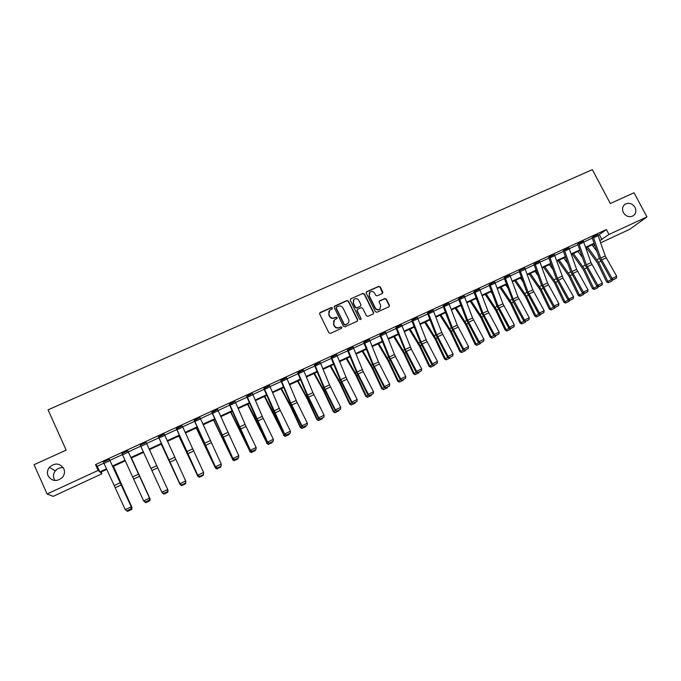<?xml version="1.0" encoding="UTF-8"?>
<svg xmlns="http://www.w3.org/2000/svg" width="681" height="681" viewBox="0 0 681 681"><rect width="100%" height="100%" fill="white"/><g stroke="black" fill="none" stroke-linecap="round" stroke-linejoin="round"><path stroke-width="1.02" d="M623.387 212.642C626.077 216.584 629.363 217.631 633.245 215.792C635.96 213.647 636.539 210.829 634.981 207.339C632.257 203.372 628.955 202.342 625.064 204.249C622.408 206.386 621.855 209.186 623.387 212.642M48.096 475.857C51.977 481.407 56.719 481.961 62.303 477.517C64.559 474.768 65.07 471.814 63.818 468.664C59.766 463.003 54.94 462.561 49.347 467.328C47.321 470.026 46.904 472.861 48.096 475.857M63.333 467.736C60.132 467.353 57.459 468.392 55.314 470.843C53.373 473.423 52.982 476.147 54.122 479.007L55.042 480.539M332.388 307.94L331.298 307.54L320.223 312.494L319.687 314.009L328.872 332.805L330.43 333.375L341.496 328.353L341.871 327.289L340.781 326.889L339.351 327.535C337.24 328.251 335.58 327.638 334.388 325.705L333.622 324.147L334.507 319.815L336.925 318.546L337.121 317.601L336.039 317.201L334.609 317.848C332.49 318.555 330.838 317.942 329.647 316.018L328.88 314.452L329.723 310.178L332.2 308.876L332.388 307.94M332.26 308.825L332.217 308.212L331.136 307.812L319.644 313.098M341.709 328.208L341.692 327.544L340.611 327.144L339.351 327.535M336.976 318.504L336.95 317.865L335.869 317.465L334.609 317.848M382.33 293.537L382.833 292.055L380.262 286.888L378.738 286.318L366.744 291.689L366.233 293.17L375.41 311.694L376.942 312.264L389.149 306.688L389.438 305.326L386.323 299.07L384.799 298.499L379.445 300.951L379.172 302.304L380.713 305.411L379.938 309.038C378.074 310.11 376.516 309.719 375.265 307.872L369.23 295.69L369.936 292.132C371.809 291 373.392 291.374 374.669 293.247L375.682 295.273L377.206 295.835L382.33 293.537M101.146 472.001L101.946 473.763L53.178 496.355L47.091 493.989L34.05 464.68L66.168 450.132L48.053 409.843L592.351 169.663L610.329 203.508L634.028 192.766L646.95 216.916L629.653 229.352L600.685 242.768M47.091 493.989L98.132 470.409L99.809 471.882L106.534 468.766M598.148 235.422L606.388 229.548L95.519 464.621L98.132 470.409M606.388 229.548L608.984 234.451L646.95 216.916M348.493 301.113L346.952 300.542L334.754 305.999L334.226 307.497L343.403 326.208L344.952 326.786L357.15 321.245L357.67 319.738L348.493 301.113L346.774 300.823L334.192 306.569M350.817 298.814L362.913 293.4L364.446 293.971L373.622 312.502L373.333 313.864L367.944 316.342L366.404 315.771L362.684 308.229L361.143 307.659L357.704 309.217L357.185 310.706L361.066 318.58L360.862 319.534L359.628 319.227L350.298 300.304L350.817 298.814L362.913 293.4M594.879 245.458L593.108 246.275M592.155 244.845L592.436 245.381M593.083 246.25L594.734 245.024M599.935 240.597L608.984 234.451M112.569 465.983L125.015 460.228M130.931 457.487L143.316 451.758M149.148 449.06L161.397 443.399M167.237 440.701L179.316 435.116M185.155 432.418L197.073 426.902M202.912 424.203L214.668 418.764M220.508 416.065L232.11 410.703M237.95 407.996L249.391 402.709M255.239 400.002L266.526 394.784M272.366 392.086L283.5 386.936M289.348 384.229L300.33 379.147M306.178 376.448L317.014 371.434M322.862 368.736L333.554 363.79M339.393 361.083L349.94 356.206M355.788 353.507L366.191 348.689M372.039 345.991L382.305 341.241M388.144 338.542L398.283 333.852M404.122 331.153L414.116 326.531M419.956 323.833L429.822 319.27M435.653 316.571L445.391 312.068M451.222 309.37L460.824 304.935M466.664 302.236L476.138 297.852M481.969 295.154L491.316 290.83M497.147 288.14L506.366 283.866M512.197 281.176L521.297 276.963M527.128 274.273L536.109 270.119M541.931 267.429L550.793 263.326M556.607 260.636L565.358 256.592M571.172 253.902L579.803 249.91M585.617 247.22L594.13 243.287M106.823 469.371L100.354 472.367L101.946 473.763M594.317 243.841L585.805 247.782M579.999 250.463L571.368 254.456M565.553 257.146L556.811 261.198M550.989 263.887L542.127 267.982M536.305 270.68L527.324 274.835M521.501 277.525L512.401 281.738M506.579 284.437L497.351 288.701M491.529 291.4L482.182 295.724M476.351 298.414L466.877 302.798M461.037 305.497L451.443 309.94M445.604 312.639L435.874 317.142M430.043 319.84L420.177 324.403M414.337 327.101L404.344 331.732M398.504 334.431L388.374 339.112M382.535 341.819L372.269 346.569M366.429 349.268L356.018 354.086M350.179 356.784L339.632 361.662M333.792 364.369L323.1 369.315M317.252 372.022L306.416 377.027M300.576 379.734L289.595 384.816M283.747 387.523L272.613 392.673M266.773 395.372L255.486 400.59M249.646 403.297L238.205 408.591M232.366 411.29L220.772 416.653M214.932 419.36L203.176 424.791M197.337 427.498L185.419 433.005M179.58 435.712L167.5 441.297M161.669 443.995L149.42 449.664M143.589 452.363L131.212 458.092M125.287 460.824L112.85 466.579M599.416 234.834L601.961 239.661M95.519 464.621L97.238 466.204L103.904 463.131M109.947 460.347L122.41 454.61M128.343 451.878L140.746 446.157M146.594 443.467L158.86 437.815M164.708 435.116L176.813 429.541M182.661 426.851L194.604 421.343M200.452 418.653L212.234 413.222M218.082 410.524L229.701 405.178M235.558 402.48L247.016 397.193M252.872 394.503L264.177 389.294M270.034 386.595L281.185 381.454M287.041 378.755L298.048 373.69M303.896 370.992L314.758 365.986M320.606 363.288L331.324 358.359M337.172 355.661L347.744 350.792M353.592 348.093L364.02 343.292M369.877 340.594L380.16 335.852M386.008 333.154L396.163 328.48M402.011 325.79L412.022 321.177M417.87 318.478L427.753 313.924M433.601 311.234L443.348 306.739M449.188 304.049L458.815 299.614M464.655 296.925L474.146 292.549M479.986 289.859L489.35 285.543M495.189 282.853L504.434 278.597M510.265 275.907L519.382 271.71M525.213 269.021L534.21 264.875M540.042 262.194L548.92 258.099M554.751 255.418L563.51 251.374M569.333 248.693L577.982 244.709M583.796 242.027L592.325 238.103M97.238 466.204L99.809 471.882M597.739 234.511L593.151 236.622L600.693 258.099L612.108 278.461L611.087 279.346L599.263 258.082L592.061 237.431L597.731 234.494L605.256 255.971L616.671 276.29L612.108 278.461L613.198 279.644L612.789 279.993L616.39 278.129L613.198 279.644M583.387 241.117L578.765 243.253L586.401 264.79L597.807 285.245L596.811 286.122L585.005 264.747L577.718 244.062L583.379 241.1L590.997 262.636L602.404 283.066L597.807 285.245L598.914 286.437L598.514 286.786L602.123 284.905L598.914 286.437M568.924 247.782L564.26 249.927L571.989 271.523L583.387 292.098L582.425 292.958L570.618 271.472L563.238 250.702L568.924 247.782L576.62 269.361L588.026 289.893L583.387 292.098L584.502 293.281L584.119 293.63L587.746 291.74L584.502 293.281M549.627 256.643L557.458 278.316L568.848 299.002L567.92 299.844L556.122 278.248L548.648 257.418L554.334 254.498L563.008 278.078L573.521 296.78L568.848 299.002L569.98 300.185L569.605 300.525L573.249 298.636L569.98 300.185M534.874 263.428L542.808 285.169L554.189 305.965L553.295 306.79L541.506 285.075L533.938 264.194L539.624 261.266L547.515 282.964L558.897 303.726L554.189 305.965L555.338 307.148L554.981 307.48L558.633 305.582L555.338 307.148M520.012 270.28L528.03 292.072L539.403 312.988L538.552 313.796L526.762 291.962L519.109 271.029L520.012 270.28L524.787 268.076L532.78 289.859L544.153 310.723L539.403 312.988L540.569 314.171L540.11 315.175L536.407 316.92L534.764 316.069L535.785 315.635L526.439 296.124L515.713 280.206M505.013 277.176L513.142 299.036L524.498 320.061L523.68 320.862L513.244 301.853L504.161 277.933L509.848 274.979L517.926 296.797L529.29 317.789L524.498 320.061L525.681 321.245L525.349 321.568L529.026 319.653L525.681 321.245M494.764 281.925L489.903 284.164L498.117 306.058L509.473 327.203L508.69 327.978L496.917 305.914L489.077 284.879L494.755 281.9L502.944 303.803L514.3 324.905L509.473 327.203L510.665 328.387L510.35 328.693L514.044 326.778L510.665 328.387M479.56 288.923L474.657 291.179L482.974 313.141L494.312 334.397L493.563 335.163L481.807 312.971L473.874 291.885L479.56 288.923L487.843 310.868L499.182 332.081L494.312 334.397L495.223 335.886L498.935 333.962L495.521 335.58M459.275 298.235L467.702 320.283L479.024 341.658L478.317 342.407L466.57 320.096L458.526 298.925L464.221 295.963L472.605 317.984L483.936 339.325L479.024 341.658L479.969 343.139L483.689 341.207L480.258 342.841M443.774 305.377L452.295 327.484L463.608 348.978L462.944 349.711L451.205 327.272L443.067 306.067L448.762 303.105L457.249 325.169L468.562 346.62L463.608 348.978L464.587 350.451L468.324 348.51L464.859 350.162M433.167 310.281L428.145 312.596L436.768 334.746L448.064 356.359L447.434 357.074L435.712 334.516L427.472 313.251L433.167 310.281L441.756 332.413L453.061 353.984L448.064 356.359L449.077 357.831L452.822 355.882L449.324 357.542M412.363 319.84L421.096 342.075L432.384 363.807L431.797 364.505L420.083 341.819L411.733 320.47L417.436 317.525L426.136 339.717L437.423 361.415L432.384 363.807L433.431 365.263L437.193 363.313L433.661 364.99M401.577 324.828L396.461 327.186L405.297 349.455L416.568 371.315L416.023 371.996L405.706 352.213L395.865 327.782L401.577 324.828L411.298 349.106L421.65 368.906L416.568 371.315L417.649 372.771L421.42 370.805L417.87 372.498M380.407 334.55L389.362 356.912L400.615 378.891L400.113 379.555L388.425 356.614L379.862 335.154L385.565 332.175L394.486 354.512L405.748 376.457L400.615 378.891L401.73 380.339L405.518 378.364L401.935 380.075M364.224 342.007L373.29 364.42L384.527 386.536L384.067 387.174L372.396 364.105L363.731 342.603L369.425 339.606L378.457 362.011L389.702 384.075L384.527 386.536L385.676 387.966L389.481 385.991L385.863 387.71M353.158 347.123L347.906 349.54L357.074 372.005L368.302 394.239L367.876 394.861L356.223 371.664L347.438 350.085L353.158 347.123L363.22 371.613L373.511 391.762L368.302 394.239L369.477 395.67L373.299 393.686L369.647 395.423M331.426 357.099L340.721 379.649L351.924 402.011L351.549 402.624L339.913 379.291L331.026 357.67L336.72 354.665L346.918 379.249L357.193 399.517L351.924 402.011L353.141 403.433L356.98 401.441L353.294 403.195M314.809 364.752L324.224 387.361L335.41 409.86L335.078 410.447L323.458 386.978L314.443 365.271L320.155 362.292L329.527 384.884L340.721 407.34L335.41 409.86L336.669 411.264L340.517 409.272L336.797 411.035M298.057 372.464L307.582 395.142L318.751 417.768L318.461 418.338L306.859 394.733L297.742 372.992L303.445 369.987L312.928 392.639L324.105 415.223L318.751 417.768L320.044 419.173L323.901 417.164L320.155 418.943M281.142 380.253L290.787 402.99L301.938 425.753L301.7 426.297L290.106 402.565L280.87 380.739L286.582 377.751L297.137 402.556L307.344 423.19L301.938 425.753L303.266 427.149L307.148 425.131L303.368 426.927M269.582 385.608L264.092 388.127L284.786 434.333L274.647 413.588L263.87 388.596L269.582 385.608L279.295 408.37L290.429 431.218L284.981 433.806L286.352 435.193L290.242 433.167L286.429 434.98M252.413 393.507L246.88 396.053L267.727 442.437L257.614 421.573L246.692 396.478L252.404 393.482L262.253 416.338L273.37 439.322L267.871 441.935L269.276 443.305L273.183 441.279L269.335 443.101M235.098 401.484L229.514 404.054L250.506 450.618L238.98 426.459L229.386 404.471L235.09 401.458L246.028 426.485L256.15 447.494L250.599 450.132L252.055 451.494L255.971 449.46L252.089 451.299M211.978 412.099L233.14 458.866L211.919 412.516L217.614 409.502L238.784 455.742L233.183 458.407L234.673 459.76L238.605 457.709L234.69 459.573M194.298 420.237L215.613 467.192L194.272 420.62L199.984 417.623L221.257 464.067L221.078 466.221L217.137 468.094L221.078 466.221M176.456 428.451L197.924 475.593L176.481 428.809L182.193 425.812L203.568 472.469L203.423 474.614L199.439 476.513L203.423 474.614M158.443 436.742L180.073 484.072L158.528 437.074L164.249 434.103L185.717 480.948L185.598 483.084L181.58 485L185.598 483.084M146.126 442.446L140.277 445.136L162.061 492.627L140.269 445.11L146.117 442.42L167.849 489.877L167.611 491.639L163.491 493.419L167.611 491.639M127.841 450.865L121.942 453.58L127.841 450.865L149.726 498.483L127.824 450.848M109.377 459.36L103.427 462.101L109.369 459.343L131.433 507.175L109.369 459.343M328.932 311.166L328.88 314.452M334.439 318.112C332.319 318.819 330.668 318.206 329.485 316.282L328.719 314.724M333.733 320.734L333.622 324.147M339.181 327.791C337.069 328.506 335.41 327.893 334.218 325.961L333.452 324.394M357.465 321.032L357.474 319.993L348.314 301.394M336.61 306.935L336.235 307.991L344.297 324.403L345.378 324.803L347.633 323.662C348.953 322.445 349.259 320.989 348.561 319.295L343.054 308.093C341.862 306.178 340.219 305.565 338.108 306.263L336.61 306.935M336.201 307.378L336.235 307.991M348.187 323.109L345.199 325.058L344.118 324.658L336.065 308.263M373.392 313.813L373.409 312.766L364.25 294.26L362.718 293.69M357.185 309.71L356.997 310.979L361.066 318.58M360.879 319.517L360.87 318.836M358.819 300.415C357.525 298.533 355.933 298.167 354.035 299.317L353.328 302.883L355.456 307.199L356.989 307.769L360.675 306.067L360.947 304.722L358.819 300.415M353.413 300.057L353.328 302.883M360.751 305.99L356.801 308.042L355.261 307.471L353.141 303.164M369.34 292.804L369.23 295.69M380.287 308.723L379.726 309.31C377.861 310.374 376.304 309.991 375.052 308.144L369.017 295.971M389.183 306.654L389.209 305.599L386.101 299.351L384.578 298.78L379.181 301.274M382.611 293.349L380.049 287.186L378.525 286.616L366.216 292.2M131.331 507.805L131.918 507.532L113.352 466.349M131.731 509.397L131.986 507.447L131.731 509.397L127.645 511.337L127.024 510.937M113.455 466.306L131.986 507.447M127.006 510.946L125.261 509.652L131.178 506.843L131.041 508.843L126.896 510.818L131.041 508.843M103.427 462.101L125.261 509.652L126.896 510.818M131.144 508.979L131.433 507.175M149.633 499.113L150.058 498.858L149.854 500.782L145.802 502.706L144.142 501.429M149.854 500.782L150.041 498.918L131.399 457.998M131.442 457.981L150.058 498.858M143.572 452.371L162.274 493.104L143.572 452.371M167.773 490.499L167.832 489.997M168.011 490.38L167.815 492.235L163.798 494.151L162.589 492.959M145.368 502.212L143.665 500.918L149.522 498.134L149.377 500.126L145.283 502.076L149.377 500.126M121.942 453.58L143.665 500.918L145.283 502.076M149.462 500.271L149.726 498.483M163.491 493.419L161.899 492.252L167.705 489.494L167.552 491.486M162.061 492.627L163.559 493.563M161.286 444.174L180.124 484.625L161.346 444.148M185.819 481.918L185.607 483.774L181.631 485.664L180.124 484.625L180.601 484.395M181.597 485.664L180.056 484.608M181.538 484.846L179.963 483.68L185.717 480.948L185.564 482.931M180.073 484.072L181.58 485M178.848 436.044L197.822 476.215L178.967 435.993M203.33 474.657L203.244 475.389L199.295 477.262L197.694 476.223M199.295 477.262L197.822 476.215L198.452 475.917M199.414 476.342L197.865 475.176L203.568 472.469L203.406 474.444M197.924 475.593L199.439 476.513M196.256 428L215.358 467.881L196.426 427.915M220.806 466.349L220.721 467.072L216.813 468.937L215.179 467.915M216.813 468.937L215.358 467.881L216.149 467.507M217.128 467.924L215.605 466.749L221.257 464.067L221.087 466.042M215.613 467.192L217.137 468.094M213.511 420.015L232.74 459.624L213.732 419.913M238.129 458.109L238.035 458.841L234.077 460.705L232.51 459.684M234.162 460.679L232.74 459.624L233.677 459.181M233.14 458.866L234.673 459.76M238.605 457.709L238.784 455.742M230.612 412.107L249.97 451.443L230.885 411.971M255.307 449.945L255.205 450.677L251.255 452.533L249.689 451.52M251.366 452.499L249.97 451.443L251.051 450.924M250.506 450.618L252.055 451.494M255.971 449.46L256.15 447.494M247.561 404.259L267.037 443.331L257.239 422.229L247.893 404.105M272.323 441.858L272.221 442.582L268.416 444.395L266.714 443.433M268.416 444.395L267.037 443.331L268.271 442.744M267.727 442.437L269.276 443.305M273.183 441.279L273.37 439.322M264.364 396.487L283.96 435.287L274.188 414.286L264.747 396.308M289.195 433.84L289.084 434.563L285.169 436.402L283.594 435.414M285.313 436.351L283.96 435.287L285.339 434.631M281.023 388.783L290.6 406.625L300.321 427.464L300.738 427.319L290.991 406.421L281.449 388.579M305.914 425.889L305.803 426.612L301.896 428.443L300.321 427.464M302.066 428.383L300.738 427.319L302.253 426.595M297.537 381.139L307.216 398.845L316.903 419.59L317.363 419.419L307.65 398.615L298.014 380.917M322.488 418.006L322.377 418.73L318.487 420.56L316.903 419.59M318.674 420.492L317.363 419.419L319.014 418.628M313.907 373.563L323.679 391.132L333.341 411.775L333.843 411.588L324.156 390.885L314.435 373.324M338.925 410.192L338.806 410.915L334.933 412.737L333.341 411.775M335.137 412.66L333.843 411.588L335.639 410.737M330.14 366.055L340.006 383.488L349.634 404.037L350.187 403.816L340.526 383.216L330.719 365.791M355.21 402.454L355.099 403.169L351.234 404.982L349.634 404.037M351.456 404.897L350.187 403.816L352.111 402.905M346.237 358.615L356.189 375.903L365.791 396.359L366.387 396.121L356.75 375.614L346.859 358.325M371.366 394.776L371.247 395.491L367.391 397.295L365.791 396.359M367.629 397.202L366.387 396.121L368.438 395.15M362.19 351.226L372.235 368.387L381.811 388.749L382.45 388.493L372.839 368.08L362.862 350.919M387.378 387.157L387.251 387.872L383.412 389.677L381.811 388.749M383.675 389.575L382.45 388.493L384.629 387.455M378.015 343.905L388.136 360.939L397.695 381.198L398.368 380.926L388.791 360.607L378.73 343.582M403.254 379.615L403.126 380.33L399.304 382.126L397.695 381.198M399.577 382.015L398.368 380.926L400.683 379.828M393.703 336.652L403.91 353.55L413.444 373.716L414.159 373.426L404.608 353.192L394.461 336.303M418.994 372.132L418.858 372.839L415.052 374.635L413.444 373.716M415.342 374.516L414.159 373.426L416.593 372.269M409.264 329.451L419.556 346.22L429.056 366.301L429.813 365.986L420.288 345.854L410.064 329.085M434.597 364.71L434.469 365.416L430.673 367.204L429.056 366.301M430.979 367.076L429.813 365.986L432.367 364.769M284.786 434.333L286.352 435.193M290.242 433.167L290.429 431.218M301.7 426.297L303.266 427.149M307.148 425.131L307.344 423.19M318.461 418.338L320.044 419.173M323.901 417.164L324.105 415.223M335.078 410.447L336.669 411.264M340.517 409.272L340.721 407.34M351.549 402.624L353.141 403.433M356.98 401.441L357.193 399.517M367.876 394.861L369.477 395.67M373.299 393.686L373.511 391.762M384.067 387.174L385.676 387.966M389.481 385.991L389.702 384.075M400.113 379.555L401.73 380.339M405.518 378.364L405.748 376.457M416.023 371.996L417.649 372.771M421.42 370.805L421.65 368.906M431.797 364.505L433.431 365.263M437.193 363.313L437.423 361.415M424.697 322.317L435.065 338.951L444.54 358.947L445.34 358.615L435.831 338.568L425.54 321.926M450.073 357.355L449.937 358.061L446.157 359.84L444.54 358.947M446.481 359.704L445.34 358.615L448.013 357.338M447.434 357.074L449.077 357.831M452.822 355.882L453.061 353.984M439.994 315.235L450.439 331.749L459.888 351.651L460.731 351.294L451.256 331.341L440.879 314.826M465.421 350.06L465.285 350.766L461.514 352.537L459.888 351.651M461.854 352.392L460.731 351.294L463.523 349.974M462.944 349.711L464.587 350.451M468.324 348.51L468.562 346.62M455.172 308.212L465.693 324.607L475.117 344.416L475.993 344.041L466.545 324.182L456.091 307.786M480.641 342.824L480.497 343.53L476.743 345.293L475.117 344.416M477.092 345.148L475.993 344.041L478.896 342.662M478.317 342.407L479.969 343.139M483.689 341.207L483.936 339.325M470.213 301.257L480.82 317.516L490.209 337.24L491.129 336.857L481.705 317.082L471.184 300.806M476.938 300.006L475.993 298.584M495.725 335.648L495.589 336.354L491.844 338.108L490.209 337.24M492.21 337.955L491.129 336.857L494.151 335.418M493.563 335.163L495.223 335.886M498.935 333.962L499.182 332.081M485.144 294.345L495.819 310.493L505.183 330.123L506.136 329.723L496.738 310.034L486.149 293.886M492.491 293.996L490.924 291.672M510.699 328.531L510.546 329.238L506.817 330.992L505.183 330.123M507.2 330.83L506.136 329.723L509.269 328.233M508.69 327.978L510.35 328.693M514.044 326.778L514.3 324.905M499.948 287.501L510.69 303.522L520.037 323.075L521.025 322.649L511.652 303.054L500.995 287.016M507.873 287.952L505.728 284.828M525.536 321.475L525.392 322.181L521.672 323.926L520.037 323.075M522.072 323.756L521.025 322.649L524.268 321.109M523.68 320.862L525.349 321.568M529.026 319.653L529.29 317.789M514.632 280.708L525.443 296.61L534.764 316.069M523.093 281.891L520.403 278.035M536.815 316.742L535.785 315.635L539.139 314.043M538.552 313.796L540.229 314.494L543.889 312.588L540.569 314.171M543.889 312.588L544.153 310.723M529.197 273.966L540.076 289.757L549.371 309.131L550.427 308.68L541.106 289.246L530.32 273.447M538.16 275.805L534.968 271.293M554.879 307.437L554.709 308.238L551.014 309.966L549.371 309.131M551.44 309.787L550.427 308.68L553.883 307.037M553.295 306.79L554.981 307.48M558.633 305.582L558.897 303.726M543.642 267.284L554.589 282.955L563.859 302.245L564.949 301.777L555.662 282.436L544.8 266.748M553.074 269.71L549.414 264.611M569.393 300.44L569.18 301.351L565.511 303.079L563.859 302.245M565.945 302.892L564.949 301.777L568.516 300.083M567.92 299.844L569.605 300.525M573.249 298.636L573.521 296.78M557.969 260.653L568.993 276.214L578.229 295.418L579.361 294.933L570.091 275.677L559.169 260.099M567.835 263.607L563.749 257.98M583.779 293.494L583.549 294.515L579.88 296.244L578.229 295.418M580.331 296.048L579.361 294.933L583.021 293.188M582.425 292.958L584.119 293.63M587.746 291.74L588.026 289.893M572.185 254.081L583.268 269.523L592.487 288.65L593.645 288.14L584.4 268.969L573.419 253.511M582.468 257.512L577.965 251.408M598.054 286.607L597.79 287.748L594.138 289.459L592.487 288.65M594.607 289.263L593.645 288.14L597.407 286.352M596.811 286.122L598.514 286.786M602.123 284.905L602.404 283.066M586.29 247.552L597.433 262.892L606.626 281.925L607.818 281.406L598.599 262.321L587.558 246.973M596.956 251.434L592.061 244.888M612.219 279.78L611.921 281.023L608.286 282.734L606.626 281.925M608.763 282.53L607.818 281.406L611.683 279.576M611.087 279.346L612.789 279.993M616.39 278.129L616.671 276.29M120.265 482.718L114.357 485.485M121.269 484.898L115.361 487.664M109.956 460.611L104.006 463.352M138.584 474.155L132.735 476.896M139.579 476.325L133.731 479.066M128.403 452.107L122.512 454.823M156.741 465.668L150.935 468.383M157.728 467.83L151.931 470.537M146.687 443.68L140.848 446.37M164.249 434.103L158.452 436.768M174.728 457.257L168.973 459.947M175.707 459.411L169.961 462.101M164.811 435.329L159.022 438.002M182.202 425.838L176.464 428.477M192.544 448.924L186.849 451.588M193.532 451.06L187.837 453.733M182.755 427.064L177.026 429.702M199.993 417.64L194.306 420.262M210.208 440.667L204.564 443.305M211.187 442.795L205.543 445.442M200.546 418.866L194.86 421.479M221.41 435.253L221.844 435.057M217.622 409.528L211.987 412.116M227.718 432.486L222.125 435.099M228.688 434.606L223.096 437.219M218.175 410.737L212.54 413.333M240.138 430.239L240.614 430.017M238.656 427.191L239.193 426.944M245.066 424.374L239.516 426.961M246.028 426.485L240.487 429.081M235.643 402.692L230.067 405.263M257.239 422.229L257.801 421.965M255.75 419.198L256.379 418.909M262.253 416.338L256.763 418.9M263.215 418.432L257.724 421.011M252.957 394.708L247.424 397.261M274.188 414.286L274.843 413.988M272.698 411.281L273.421 410.941M290.991 406.421L291.732 406.072M289.493 403.424L290.319 403.041M307.65 398.615L308.467 398.232M306.144 395.644L307.063 395.218M324.156 390.885L325.067 390.46M322.649 387.932L323.654 387.455M340.526 383.216L341.513 382.756M339.01 380.279L340.108 379.768M356.75 375.614L357.814 375.112M355.227 372.694L356.418 372.141M372.839 368.08L373.988 367.544M371.315 365.178L372.592 364.582M388.791 360.607L390.009 360.036M387.259 357.729L388.621 357.091M404.608 353.192L405.902 352.588M403.067 350.332L404.514 349.659M420.288 345.854L421.658 345.207M418.738 343.003L420.271 342.288M279.295 408.37L273.856 410.915M280.257 410.456L274.809 413.009M270.119 386.799L264.637 389.328M286.59 377.776L281.151 380.279M296.192 400.471L290.787 402.99M297.137 402.556L291.749 405.076M287.127 378.968L281.696 381.471M303.454 370.013L298.065 372.49M312.928 392.639L307.582 395.142M313.881 394.716L308.527 397.219M303.99 371.196L298.601 373.682M320.164 362.318L314.826 364.769M329.527 384.884L324.224 387.361M330.472 386.944L325.169 389.43M320.7 363.501L315.354 365.961M336.729 354.69L331.434 357.125M345.982 377.189L340.721 379.649M346.918 379.249L341.666 381.709M337.257 355.865L331.97 358.308M362.292 369.57L357.074 372.005M363.22 371.613L358.01 374.056M353.677 348.297L348.434 350.715M369.434 339.632L364.233 342.024M378.457 362.011L373.29 364.42M379.385 364.046L374.218 366.463M369.953 340.798L364.752 343.198M385.574 332.2L380.415 334.575M394.486 354.512L389.362 356.912M395.414 356.546L390.29 358.938M386.093 333.367L380.934 335.742M410.379 347.08L405.297 349.455M411.298 349.106L406.225 351.481M402.088 325.995L396.98 328.344M417.436 317.525L412.371 319.857M426.136 339.717L421.096 342.075M427.055 341.726L422.016 344.084M417.955 318.682L412.882 321.015M435.831 338.568L437.279 337.887M434.282 335.742L435.9 334.984M441.756 332.413L436.768 334.746M442.676 334.414L437.679 336.755M433.678 311.438L428.655 313.754M451.256 331.341L452.771 330.634M449.698 328.531L451.392 327.74M448.762 303.105L443.782 305.403M457.249 325.169L452.295 327.484M458.16 327.161L453.205 329.485M449.273 304.254L444.284 306.544M466.545 324.182L468.128 323.441M464.987 321.389L466.757 320.564M464.229 295.988L459.283 298.261M472.605 317.984L467.702 320.283M473.516 319.976L468.605 322.275M464.731 297.129L459.794 299.402M481.705 317.082L483.357 316.299M480.139 314.299L481.986 313.439M487.843 310.868L482.974 313.141M488.745 312.843L483.876 315.124M480.062 290.063L475.159 292.319M496.738 310.034L498.466 309.225M495.172 307.276L497.096 306.373M502.944 303.803L498.117 306.058M503.846 305.778L499.02 308.033M495.266 283.058L490.405 285.296M511.652 303.054L513.44 302.211M510.078 300.304L512.078 299.368M509.848 274.979L505.03 277.201M517.926 296.797L513.142 299.036M518.82 298.763L514.036 301.002M510.341 276.111L505.523 278.333M526.439 296.124L528.303 295.248M524.864 293.392L526.941 292.421M524.796 268.093L520.02 270.297M532.78 289.859L528.03 292.072M533.674 291.808L528.924 294.03M525.289 269.225L520.514 271.421M541.106 289.246L543.029 288.352M539.531 286.539L541.676 285.535M539.624 261.266L534.891 263.453M547.515 282.964L542.808 285.169M548.401 284.913L543.693 287.118M540.118 262.389L535.377 264.568M555.662 282.436L557.645 281.508M554.079 279.738L556.292 278.699M554.334 254.498L549.635 256.66M562.131 276.137L557.458 278.316M563.008 278.078L558.343 280.257M554.819 255.613L550.12 257.776M570.091 275.677L572.134 274.715M568.499 272.996L570.789 271.923M576.62 269.361L571.989 271.523M577.497 271.293L572.866 273.456M569.401 248.897L564.745 251.042M584.4 268.969L586.511 267.982M582.808 266.305L585.166 265.207M590.997 262.636L586.401 264.79M591.874 264.56L587.277 266.714M583.872 242.232L579.25 244.36M598.599 262.321L600.77 261.3M597.007 259.665L599.433 258.533M605.256 255.971L600.693 258.099M606.124 257.886L601.57 260.023M598.216 235.617L593.628 237.729M55.314 470.843L49.347 467.328M624.426 204.743L625.064 204.249"/></g></svg>

